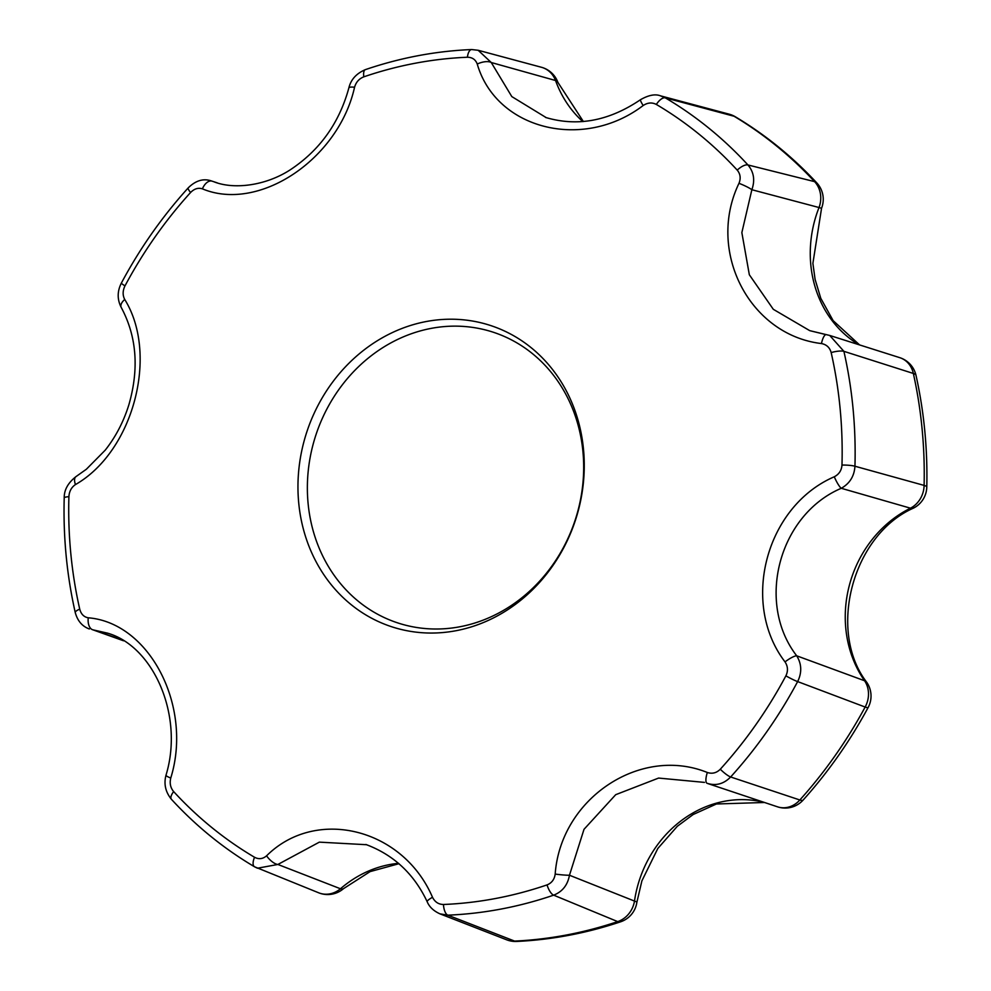 <?xml version="1.0" encoding="UTF-8"?>
<svg xmlns="http://www.w3.org/2000/svg" width="991" height="991" viewBox="0 0 991 991"><rect width="100%" height="100%" fill="white"/><g stroke="black" fill="none" stroke-linecap="round" stroke-linejoin="round"><path stroke-width="1.49" d="M107.152 633.063L92.782 629.793L121.819 639.74M729.203 114.188A24.156 21.331 104.9 0 1 734.071 116.257A24.156 10.715 120.9 0 1 735.359 116.789A24.156 24.156 0 0 0 729.203 114.188L660.477 95.83L665.295 97.849A11.273 5.005 -59.5 0 0 656.339 104.451C652.041 102.209 647.656 102.569 643.159 105.529C583.228 151.14 496.28 129.623 477.253 64.068C475.556 59.559 472.273 57.292 467.418 57.243A428.248 381.919 108.3 0 0 363.833 76.827C359.138 78.661 356.042 82.142 354.555 87.258C338.6 159.179 259.01 212.545 202.412 188.847C198.225 187.522 194.286 188.736 190.582 192.502A428.248 381.919 108.3 0 0 124.99 285.879C122.636 290.722 122.537 295.244 124.717 299.455C158.994 354.53 133.376 451.5 75.452 484.574C71.451 487.275 69.259 491.313 68.899 496.677A428.248 381.919 108.3 0 0 79.726 609.143C81.076 614.16 83.925 617.046 88.273 617.802A11.273 6.553 97.2 0 0 92.782 629.793L123.565 640.793M217.165 182.815L214.378 181.96C234.594 189.764 266.034 185.503 290.103 169.907C319.672 150.409 339.269 123.07 348.869 87.902A11.273 2.378 -165.7 0 1 354.555 87.258M216.856 182.728L212.148 181.18A11.273 6.615 -69.9 0 0 202.412 188.847M583.365 121.521L557.896 82.389A24.156 7.222 160.1 0 0 555.542 80.506A24.156 21.765 -75 0 0 541.445 67.277L478.145 50.268L491.263 62.52L511.802 96.585L546.276 117.669M582.795 121.571A112.726 100.537 -71.7 0 1 555.542 80.506L491.263 62.52A11.273 5.054 -18.5 0 0 477.253 64.068M734.071 116.257L665.295 97.849A437.502 390.169 -71.7 0 1 747.932 164.952L814.59 181.638A442.11 394.269 -71.7 0 0 734.071 116.257M859.606 344.955L833.146 320.65L820.783 298.303L815.097 279.412L812.893 263.346L821.564 208.197A24.156 0.681 -158.5 0 1 819.024 207.528L751.859 189.727A11.273 1.462 -156.3 0 0 738.976 183.323C740.983 178.355 740.401 173.958 737.23 170.13A11.273 4.571 137.4 0 1 747.932 164.952C753.878 172 755.179 180.263 751.859 189.727L741.85 232.6L749.332 274.755L773.302 309.303L809.734 330.647L825.998 334.624M821.465 343.555A11.273 3.382 98.9 0 1 826.246 334.636A11.273 3.382 98.9 0 1 826.494 334.698L829.727 335.454L843.898 351.334A11.273 2.849 167.2 0 0 831.164 352.573C829.777 347.556 826.544 344.546 821.465 343.555C749.568 335.107 706.199 251.318 738.976 183.323M834.286 476.77A11.273 2.069 -115.5 0 0 841.272 488.29C779.087 514.688 755.501 602.54 796.702 655.807C801.719 663.97 802.041 672.567 797.644 681.585A11.273 0.966 -151.9 0 1 785.888 675.85C788.217 670.994 787.932 666.336 785.033 661.901C740.19 603.333 765.783 506.351 834.286 476.77C839.018 474.317 841.582 470.403 841.978 465.052A11.273 1.623 -178.4 0 1 854.948 466.228C854.304 476.151 849.745 483.509 841.272 488.29L910.469 508.185A24.156 21.257 -74.3 0 0 924.107 485.404A442.11 394.269 -71.7 0 0 913.343 373.458L843.898 351.334A437.502 390.169 -71.7 0 1 854.948 466.228L924.107 485.404A24.156 3.53 1.4 0 1 926.783 487.089C927.675 449.072 924.083 411.86 916.031 375.453A24.156 6.07 167.5 0 0 913.343 373.458A24.156 21.183 107.5 0 0 899.729 357.652L829.727 335.454L809.734 330.647M785.033 661.901A11.273 2.49 144.7 0 1 796.702 655.807L864.561 680.743A24.156 21.232 110.5 0 1 865.143 707.041L797.644 681.585A437.502 390.169 -71.7 0 1 730.64 776.981L799.848 799.985A24.156 21.17 108.5 0 1 777.477 806.81A24.156 24.156 0 0 0 803.131 800.059C828.303 772.014 849.968 741.169 868.141 707.512A24.156 24.156 0 0 0 866.704 682.254C827.163 630.883 852.52 534.967 913.368 508.16A24.156 24.156 0 0 0 926.783 487.089M720.296 769.227A11.273 2.267 -137.8 0 0 730.64 776.981C723.802 783.968 715.973 786.086 707.128 783.311A11.273 3.444 -70.2 0 1 707.091 783.299A11.273 3.444 -70.2 0 1 707.339 772.497C712.244 774.07 716.555 772.968 720.296 769.227A428.248 381.919 108.3 0 0 785.888 675.85M704.465 782.394L658.594 778.071L615.708 794.683L584.009 829.318L569.466 875.239L634.488 901.067A24.156 2.118 8.3 0 1 636.854 902.367L641.895 880.863L657.813 848.482L677.336 826.259L693.167 814.515L716.431 803.986L764.569 802.487M555.183 874.087A11.273 0.793 -173.9 0 0 569.466 875.239C567.657 885.099 562.38 891.739 553.647 895.158A11.273 4.224 -108.9 0 1 547.044 884.901C551.714 883.043 554.427 879.438 555.183 874.087C560.596 798.684 640.149 745.306 707.339 772.497M516.596 941.45A24.156 10.344 87.4 0 1 514.602 941.091A442.11 394.269 -71.7 0 0 617.69 921.605L553.647 895.158A437.502 390.169 -71.7 0 1 447.821 915.164L514.602 941.091A24.156 21.294 111.3 0 1 506.711 939.827A24.156 24.156 0 0 0 516.596 941.45C551.801 939.79 586.486 933.237 620.639 921.791A24.156 24.156 0 0 0 636.854 902.367M366.583 844.716L319.35 842.139L277.889 864.462L257.449 868.215L254.823 866.927A11.273 5.005 -59.5 0 1 254.526 866.778A11.273 5.005 -59.5 0 1 254.551 857.265C258.8 859.507 262.813 859.024 266.579 855.815C315.968 806.724 402.879 828.228 432.497 897.276C434.913 902.021 438.567 904.424 443.473 904.486A11.273 4.831 -92.3 0 0 447.821 915.164L439.954 913.851L506.711 939.827M266.579 855.815A11.273 4.546 -132.6 0 0 277.889 864.462L340.47 888.766A24.156 6.082 49.1 0 0 343.505 888.654L370.101 871.609L398.989 863.694M88.273 617.802C149.629 622.757 192.96 706.533 170.762 778.022C169.486 783.224 170.452 787.758 173.648 791.586A11.273 4.571 137.4 0 0 171.443 799.328C196.082 826.122 223.78 848.606 254.526 866.778L318.693 892.804A24.156 21.728 -68.1 0 0 340.47 888.766A112.726 100.537 -71.7 0 1 398.568 863.322M432.497 897.276A11.273 1.883 -25.1 0 0 427.158 901.686C414.027 873.864 393.588 854.787 365.852 844.468L365.989 844.505M643.159 105.529A11.273 1.375 -125.4 0 1 640.52 99.682C609.007 121.026 577.344 126.935 545.508 117.421L545.645 117.458M449.542 319.213A158.535 141.379 108.3 0 1 578.348 510.415A158.535 141.379 108.3 0 1 400.364 629.26A158.535 141.379 108.3 0 1 303.878 441.837A158.535 141.379 108.3 0 1 449.542 319.213M75.452 484.574A11.273 5.24 -121.9 0 1 76.059 476.56C68.057 482.803 64.105 489.901 64.217 497.866C63.139 536.986 66.818 575.238 75.266 612.611C77.571 620.948 82.265 626.399 89.339 628.975M124.717 299.455A11.273 5.661 150.4 0 0 121.236 307.458C136.721 336.333 139.248 368.825 128.83 404.923C123.553 421.819 115.674 436.907 105.207 450.187L86.353 469.251L76.059 476.56M170.762 778.022A11.273 1.709 -164.5 0 1 166.005 775.185C163.676 783.955 165.485 791.995 171.443 799.328M577.964 510.675A152.986 136.436 -71.7 0 0 413.358 333.05A152.986 136.436 -71.7 0 0 345.252 589.013A152.986 136.436 -71.7 0 0 577.964 510.675M859.123 344.794A112.726 100.537 -71.7 0 1 819.024 207.528A24.156 21.505 -75.9 0 0 814.59 181.638A24.156 9.811 137.1 0 1 816.795 182.901A24.156 24.156 0 0 1 821.564 208.197M913.368 508.16A24.156 8.201 63.6 0 1 910.469 508.185A112.726 100.537 -71.7 0 0 864.561 680.743A24.156 9.08 -34.8 0 1 866.704 682.254M620.639 921.791A24.156 9.08 71.4 0 1 617.69 921.605A24.156 21.455 -67.7 0 0 634.488 901.067A112.726 100.537 -71.7 0 1 764.42 802.437M803.131 800.059A24.156 4.819 41.9 0 1 799.848 799.985A442.11 394.269 -71.7 0 0 865.143 707.041A24.156 2.131 28.3 0 0 868.141 707.512M254.551 857.265A428.248 381.919 108.3 0 1 173.648 791.586M547.044 884.901A428.248 381.919 108.3 0 1 443.473 904.486M831.164 352.573A428.248 381.919 108.3 0 1 841.978 465.052M656.339 104.451A428.248 381.919 108.3 0 1 737.23 170.13M68.899 496.677A11.273 1.623 -178.4 0 0 64.217 497.866M79.726 609.143A11.273 2.849 167.2 0 0 75.266 612.611M124.99 285.879A11.273 0.966 -151.9 0 1 121.373 283.067C117.186 291.342 117.149 299.468 121.236 307.458M190.582 192.502A11.273 2.267 -137.8 0 1 188.24 187.856C162.227 216.583 139.929 248.32 121.373 283.067M363.833 76.827A11.273 4.224 -108.9 0 1 365.382 69.63C356.364 73.483 350.864 79.565 348.869 87.902M467.418 57.243A11.273 4.831 -92.3 0 1 471.666 49.55C435.706 51.049 400.29 57.738 365.382 69.63M707.636 783.497L777.477 806.81M916.031 375.453A24.156 24.156 0 0 0 899.729 357.652M735.359 116.789C765.411 134.776 792.552 156.813 816.795 182.901M557.896 82.389A24.156 24.156 0 0 0 541.445 67.277M318.693 892.804A24.156 24.156 0 0 0 343.505 888.654M660.477 95.83C655.237 93.798 648.585 95.086 640.52 99.682M211.603 180.994C203.514 178.169 195.735 180.461 188.24 187.856M478.145 50.268L471.666 49.55M107.028 633.014C153.258 645.649 184.252 715.502 166.005 775.185M427.158 901.686C429.289 906.876 433.55 910.927 439.954 913.851"/></g></svg>
